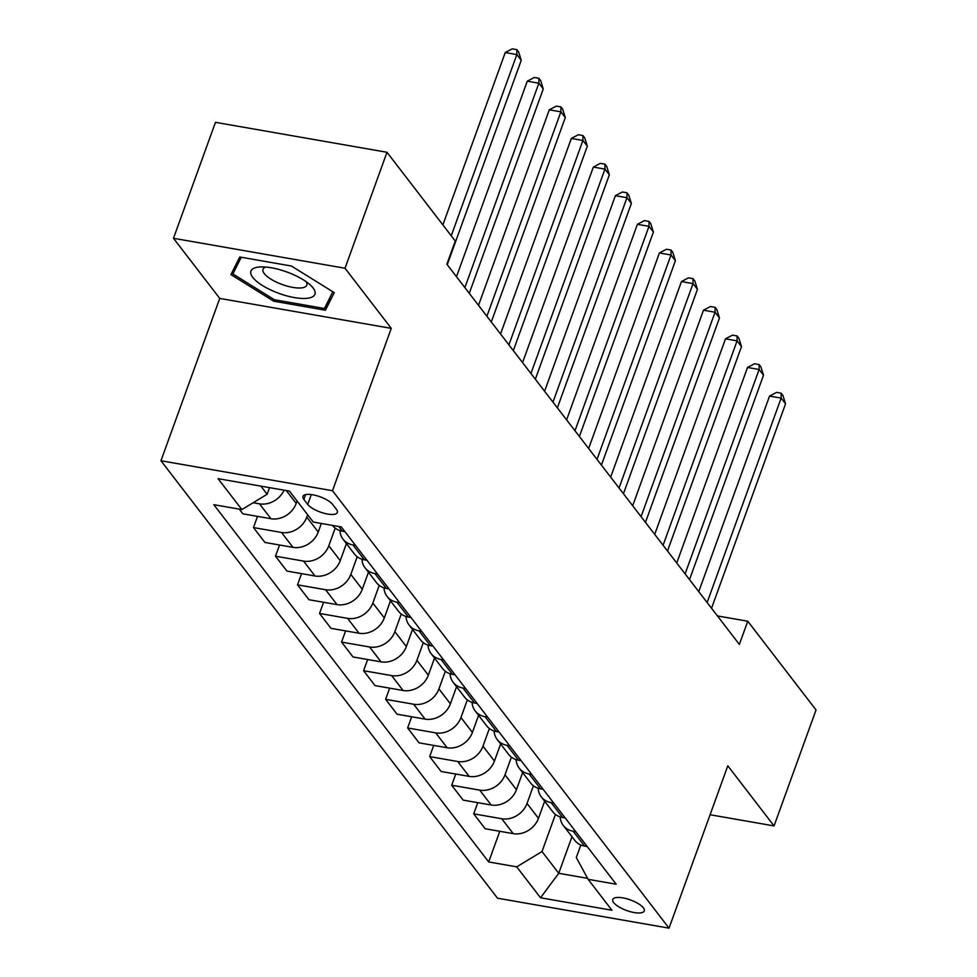 <?xml version="1.0" encoding="UTF-8"?>
<svg xmlns="http://www.w3.org/2000/svg" width="977" height="977" viewBox="0 0 977 977"><rect width="100%" height="100%" fill="white"/><g stroke="black" fill="none" stroke-linecap="round" stroke-linejoin="round"><path stroke-width="1.47" d="M643.354 907.804A16.756 5.618 -160.1 0 0 626.599 898.718A16.756 5.618 -160.1 0 0 612.762 899.512A16.756 5.618 -160.1 0 0 613.678 902.626A16.756 5.618 -160.1 0 0 630.434 911.712A16.756 5.618 -160.1 0 0 644.27 910.918A16.756 5.618 -160.1 0 0 643.354 907.804M160.961 460.753L497.501 898.193L669.037 928.15L332.498 490.71L160.961 460.753L219.74 298.412L391.264 328.37L345.015 268.248L173.479 238.29L219.74 298.412M173.479 238.29L215.465 122.333L386.99 152.278L345.015 268.248M386.99 152.278L455.27 241.026L446.868 264.217L739.357 644.405L747.759 621.213L717.448 615.913M303.859 499.394L307.731 504.425A16.23 5.447 -160.1 0 0 323.961 513.23A16.23 5.447 -160.1 0 0 337.37 512.461A16.23 5.447 -160.1 0 0 336.479 509.444L332.595 504.413A16.23 5.447 -160.1 0 0 316.365 495.608A16.23 5.447 -160.1 0 0 302.968 496.377A16.23 5.447 -160.1 0 0 303.859 499.394L305.581 494.631M260.871 486.131L267.124 494.264L241.869 509.579L213.816 504.682L488.695 861.958L499.797 831.293M241.869 509.579L218.079 478.669L289.473 491.126L313.263 522.048L341.315 526.945L616.182 884.222L588.13 879.324L611.92 910.246L540.525 897.778L516.735 866.855L488.695 861.958M710.084 814.745L774.053 825.919L816.039 709.961L747.759 621.213M774.053 825.919L727.804 765.797L669.037 928.15M391.264 328.37L332.498 490.71M588.13 879.324L576.308 857.537L580.839 844.995M571.972 836.739L558.734 873.304L587.592 878.335M269.53 487.645L267.124 494.264M297.081 501.006L296.202 503.411A20.944 17.464 142.4 0 1 270.947 518.726L242.894 513.829L239.28 509.127M307.645 514.745L306.778 517.151A20.944 17.464 142.4 0 1 281.523 532.465L253.47 527.568L257.525 516.381M321.335 523.464L318.233 532.038A20.944 17.464 142.4 0 1 292.966 547.352L264.926 542.455L253.47 527.568M335.196 528.13L328.797 545.777A20.944 17.464 142.4 0 1 303.542 561.091L275.49 556.194L279.544 545.007M346.444 543.591L340.252 560.664A20.944 17.464 142.4 0 1 314.997 575.978L286.945 571.081L275.49 556.194M357.216 556.756L350.828 574.415A20.944 17.464 142.4 0 1 325.573 589.729L297.521 584.832L301.563 573.633M368.463 572.217L362.284 589.302A20.944 17.464 142.4 0 1 337.016 604.616L308.976 599.719L297.521 584.832M379.235 585.394L372.848 603.041A20.944 17.464 142.4 0 1 347.592 618.356L319.54 613.458L323.595 602.272M390.482 600.843L384.303 617.928A20.944 17.464 142.4 0 1 359.047 633.243L330.995 628.345L319.54 613.458M401.266 614.02L394.879 631.667A20.944 17.464 142.4 0 1 369.611 646.982L341.571 642.084L345.614 630.898M412.514 629.469L406.334 646.554A20.944 17.464 142.4 0 1 381.067 661.869L353.027 656.971L341.571 642.084M423.285 642.646L416.898 660.293A20.944 17.464 142.4 0 1 391.643 675.608L363.591 670.711L367.645 659.524M434.533 658.095L428.353 675.18A20.944 17.464 142.4 0 1 403.098 690.495L375.046 685.598L363.591 670.711M445.317 671.272L438.929 688.919A20.944 17.464 142.4 0 1 413.662 704.234L385.622 699.337L389.664 688.15M456.564 686.733L450.385 703.806A20.944 17.464 142.4 0 1 425.117 719.121L397.077 714.224L385.622 699.337M467.336 699.898L460.949 717.545A20.944 17.464 142.4 0 1 435.693 732.86L407.641 727.963L411.696 716.776M478.583 715.359L472.404 732.432A20.944 17.464 142.4 0 1 447.148 747.747L419.096 742.85L407.641 727.963M489.367 728.524L482.98 746.184A20.944 17.464 142.4 0 1 457.712 761.498L429.672 756.601L433.715 745.402M500.615 743.986L494.435 761.059A20.944 17.464 142.4 0 1 469.168 776.385L441.115 771.488L429.672 756.601M511.386 757.163L504.999 774.81A20.944 17.464 142.4 0 1 479.744 790.124L451.692 785.227L455.746 774.04M522.634 772.612L516.454 789.697A20.944 17.464 142.4 0 1 491.199 805.011L463.147 800.114L451.692 785.227M533.418 785.789L527.03 803.436A20.944 17.464 142.4 0 1 501.763 818.75L473.723 813.853L477.765 802.667M544.665 801.238L538.474 818.323A20.944 17.464 142.4 0 1 513.218 833.637L485.166 828.74L473.723 813.853M555.437 814.415L542.003 851.541L558.734 873.304L540.525 897.778M284.075 490.185A20.944 17.464 142.4 0 1 259.491 503.839L253.165 502.74M344.93 531.647L342.341 531.195A20.944 17.464 142.4 0 1 332.461 525.418L332.449 525.394M355.494 545.386L352.917 544.934A20.944 17.464 142.4 0 1 343.025 539.157A20.944 17.464 142.4 0 1 339.935 530.596M366.949 560.273L364.36 559.821A20.944 17.464 142.4 0 1 354.48 554.044L343.025 539.157M377.525 574.012L374.936 573.56A20.944 17.464 142.4 0 1 365.056 567.784A20.944 17.464 142.4 0 1 361.954 559.223M388.98 588.899L386.391 588.447A20.944 17.464 142.4 0 1 376.511 582.671L365.056 567.784M399.544 602.65L396.967 602.198A20.944 17.464 142.4 0 1 387.075 596.41A20.944 17.464 142.4 0 1 383.985 587.861M410.999 617.525L408.41 617.085A20.944 17.464 142.4 0 1 398.531 611.297L387.075 596.41M421.575 631.276L418.986 630.824A20.944 17.464 142.4 0 1 409.107 625.036A20.944 17.464 142.4 0 1 406.005 616.487M433.031 646.163L430.442 645.712A20.944 17.464 142.4 0 1 420.55 639.923L409.107 625.036M443.595 659.902L441.006 659.451A20.944 17.464 142.4 0 1 431.126 653.662A20.944 17.464 142.4 0 1 428.036 645.113M455.05 674.789L452.461 674.338A20.944 17.464 142.4 0 1 442.581 668.549L431.126 653.662M465.626 688.529L463.037 688.077A20.944 17.464 142.4 0 1 453.157 682.3A20.944 17.464 142.4 0 1 450.055 673.739M477.081 703.416L474.492 702.964A20.944 17.464 142.4 0 1 464.6 697.175L453.157 682.3M487.645 717.155L485.056 716.703A20.944 17.464 142.4 0 1 475.176 710.926A20.944 17.464 142.4 0 1 472.074 702.365M499.1 732.042L496.511 731.59A20.944 17.464 142.4 0 1 486.631 725.813L475.176 710.926M509.676 745.781L507.087 745.329A20.944 17.464 142.4 0 1 497.208 739.552A20.944 17.464 142.4 0 1 494.106 730.991M521.12 760.668L518.543 760.216A20.944 17.464 142.4 0 1 508.651 754.439L497.208 739.552M531.696 774.407L529.107 773.967A20.944 17.464 142.4 0 1 519.227 768.178A20.944 17.464 142.4 0 1 516.125 759.617M543.151 789.294L540.562 788.842A20.944 17.464 142.4 0 1 530.682 783.066L519.227 768.178M553.727 803.045L551.138 802.593A20.944 17.464 142.4 0 1 541.246 796.805A20.944 17.464 142.4 0 1 538.156 788.256M565.17 817.932L562.593 817.48A20.944 17.464 142.4 0 1 552.701 811.692L541.246 796.805M575.746 831.671L573.157 831.219A20.944 17.464 142.4 0 1 563.277 825.431A20.944 17.464 142.4 0 1 560.175 816.882M516.735 866.855L542.003 851.541M587.201 846.558L584.612 846.106A20.944 17.464 142.4 0 1 574.732 840.318L563.277 825.431M230.938 274.598L273.768 301.209L325.426 310.222L334.256 292.636L291.415 266.025L239.756 257L230.938 274.598M330.287 296.8L325.426 310.222M274.317 299.695L273.768 301.209M451.24 235.799L516.845 54.578L521.242 60.305L447.246 264.718M442.862 224.905L505.243 52.55L516.845 54.578L516.87 49.656L518.628 51.952L521.242 60.305M505.243 52.55L512.229 48.85L516.87 49.656M464.869 287.617L538.864 83.204L543.273 88.931L469.278 293.344M456.491 276.723L527.275 81.189L538.864 83.204L538.889 78.282L540.66 80.578L543.273 88.931M527.275 81.189L534.26 77.476L538.889 78.282M486.9 316.243L560.883 111.83L565.292 117.558L491.297 321.97M478.51 305.349L549.294 109.815L560.883 111.83L560.92 106.92L562.679 109.204L565.292 117.558M549.294 109.815L556.279 106.102L560.92 106.92M508.919 344.869L582.915 140.468L587.324 146.184L513.328 350.596M500.542 333.975L571.325 138.441L582.915 140.468L582.939 135.547L584.698 137.83L587.324 146.184M571.325 138.441L578.311 134.728L582.939 135.547M530.938 373.495L604.934 169.094L609.343 174.822L535.347 379.223M522.561 362.601L593.344 167.067L604.934 169.094L604.971 164.173L606.729 166.456L609.343 174.822M593.344 167.067L600.33 163.367L604.971 164.173M307.914 298.205A34.036 11.406 -160.1 0 0 310.527 285.199A34.036 11.406 -160.1 0 0 260.126 266.953A34.036 11.406 -160.1 0 0 257.94 267.161A34.036 11.406 -160.1 0 0 262.557 285.577A34.036 11.406 -160.1 0 0 307.914 298.205M265.72 267.051A23.301 7.816 -160.1 0 0 263.008 269.261A23.301 7.816 -160.1 0 0 276.271 282.048A23.301 7.816 -160.1 0 0 302.027 287.824A23.301 7.816 -160.1 0 0 306.827 285.125A23.301 7.816 -160.1 0 0 306.167 281.694M237.069 262.373L232.88 273.951L241.246 257.269M332.827 291.744L324.425 308.476L274.378 299.731L232.88 273.951M552.97 402.133L626.965 197.72L631.374 203.448L557.378 407.849M544.592 391.24L615.376 195.693L626.965 197.72L626.99 192.799L628.748 195.095L631.374 203.448M615.376 195.693L622.349 191.993L626.99 192.799M574.989 430.759L648.984 226.346L653.393 232.074L579.398 436.487M566.611 419.866L637.395 224.319L648.984 226.346L649.021 221.425L650.78 223.721L653.393 232.074M637.395 224.319L644.38 220.619L649.021 221.425M597.02 459.385L671.016 254.973L675.412 260.7L601.429 465.113M588.642 448.492L659.426 252.958L671.016 254.973L671.04 250.051L672.799 252.347L675.412 260.7M659.426 252.958L666.399 249.245L671.04 250.051M619.039 488.012L693.035 283.599L697.444 289.326L623.448 493.739M610.662 477.118L681.445 281.584L693.035 283.599L693.059 278.689L694.83 280.973L697.444 289.326M681.445 281.584L688.431 277.871L693.059 278.689M641.071 516.638L715.066 312.237L719.463 317.952L645.467 522.365M632.693 505.744L703.477 310.21L715.066 312.237L715.091 307.315L716.849 309.599L719.463 317.952M703.477 310.21L710.45 306.497L715.091 307.315M663.09 545.264L737.085 340.863L741.494 346.591L667.499 550.991M654.712 534.37L725.496 338.836L737.085 340.863L737.11 335.941L738.881 338.225L741.494 346.591M725.496 338.836L732.481 335.135L737.11 335.941M685.121 573.89L759.117 369.489L763.513 375.217L689.518 579.617M676.743 563.008L747.527 367.462L759.117 369.489L759.141 364.568L760.9 366.863L763.513 375.217M747.527 367.462L754.5 363.762L759.141 364.568M707.14 602.528L781.136 398.115L785.545 403.843L711.549 608.244M698.763 591.635L769.546 396.088L781.136 398.115L781.16 393.194L782.931 395.49L785.545 403.843M769.546 396.088L776.532 392.388L781.16 393.194M296.202 503.411L286.334 490.576M318.233 532.038L306.778 517.151M340.252 560.664L328.797 545.777M362.284 589.302L350.828 574.415M384.303 617.928L372.848 603.041M406.334 646.554L394.879 631.667M428.353 675.18L416.898 660.293M450.385 703.806L438.929 688.919M472.404 732.432L460.949 717.545M494.435 761.059L482.98 746.184M516.454 789.697L504.999 774.81M538.474 818.323L527.03 803.436M270.947 518.726L259.491 503.839M342.341 531.195L338.726 526.493M364.36 559.821L352.917 544.934M292.966 547.352L281.523 532.465M386.391 588.447L374.936 573.56M314.997 575.978L303.542 561.091M408.41 617.085L396.967 602.198M337.016 604.616L325.573 589.729M430.442 645.712L418.986 630.824M359.047 633.243L347.592 618.356M452.461 674.338L441.006 659.451M381.067 661.869L369.611 646.982M474.492 702.964L463.037 688.077M403.098 690.495L391.643 675.608M496.511 731.59L485.056 716.703M425.117 719.121L413.662 704.234M518.543 760.216L507.087 745.329M447.148 747.747L435.693 732.86M540.562 788.842L529.107 773.967M469.168 776.385L457.712 761.498M562.593 817.48L551.138 802.593M491.199 805.011L479.744 790.124M584.612 846.106L573.157 831.219M513.218 833.637L501.763 818.75M311.297 494.582L307.731 504.425"/></g></svg>
